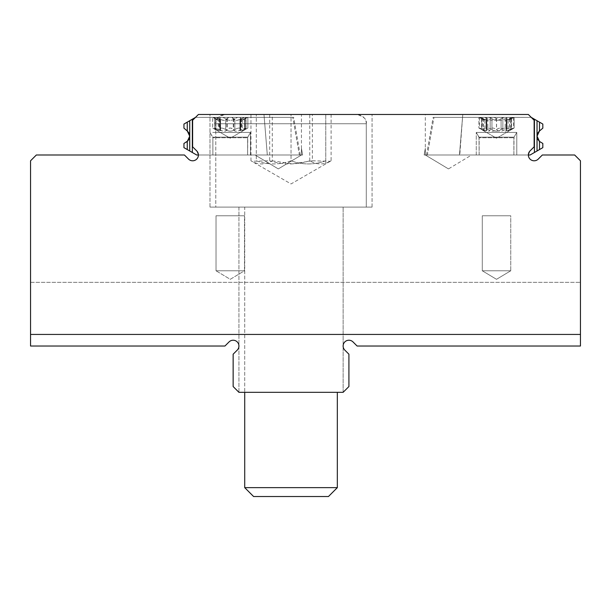 <?xml version="1.0" encoding="UTF-8"?>
<svg xmlns="http://www.w3.org/2000/svg" width="611" height="611" viewBox="0 0 611 611"><rect width="100%" height="100%" fill="white"/><g stroke="black" fill="none" stroke-linecap="round" stroke-linejoin="round"><path stroke-width="0.46" stroke-dasharray="3.06 2.29" d="M481.781 118.679L486.837 119.817L486.081 118.007L486.356 118.679L486.646 117.365L486.356 118.679L486.837 119.817L481.781 118.679L479.207 117.365L481.781 118.679L479.207 117.365L486.646 117.365L478.887 117.365L481.781 118.679L486.837 119.817L486.081 118.007L486.356 118.679L486.646 117.365L503.96 117.365L489.075 117.365L491.939 118.679C494.994 120.917 498.041 120.917 501.096 118.679L503.96 117.365L501.096 118.679C498.041 120.917 494.994 120.917 491.939 118.679L489.075 117.365L486.646 117.365L489.075 117.365L491.939 118.679C494.994 120.917 498.041 120.917 501.096 118.679L503.96 117.365L513.828 117.365L506.389 117.365L506.679 118.679L506.198 119.817L511.254 118.679L513.828 117.365L511.254 118.679L506.198 119.817L506.954 118.007L506.679 118.679L506.389 117.365L503.96 117.365L506.389 117.365L506.679 118.679L506.198 119.817L511.254 118.679L514.149 117.365L511.254 118.679L506.198 119.817L506.954 118.007L506.679 118.679L506.389 117.365L503.96 117.365L501.096 118.679C498.041 120.917 494.994 120.917 491.939 118.679L489.075 117.365L479.207 117.365L486.646 117.365L486.356 118.679L486.837 119.817L481.781 118.679L481.781 129.494L486.837 130.624L486.356 129.494C486.371 127.592 488.235 127.592 491.939 129.494C494.994 131.732 498.041 131.732 501.096 129.494C504.808 127.592 506.664 127.592 506.679 129.494L506.198 130.624L511.254 129.494L514.149 128.027L511.254 129.494L506.198 130.624L506.679 129.494C506.664 127.592 504.808 127.592 501.096 129.494C498.041 131.732 494.994 131.732 491.939 129.494C488.235 127.592 486.371 127.592 486.356 129.494L486.837 130.624L481.781 129.494C478.085 127.592 478.085 127.592 481.781 129.494C478.085 127.592 478.085 127.592 481.781 129.494L486.837 130.624L486.356 129.494C486.371 127.592 488.235 127.592 491.939 129.494C494.994 131.732 498.041 131.732 501.096 129.494C504.808 127.592 506.664 127.592 506.679 129.494L506.198 130.624L511.254 129.494L514.149 128.027L511.254 129.494L506.198 130.624L506.679 129.494C506.664 127.592 504.808 127.592 501.096 129.494C498.041 131.732 494.994 131.732 491.939 129.494C488.235 127.592 486.371 127.592 486.356 129.494L486.837 130.624L481.781 129.494C478.085 127.592 478.085 127.592 481.781 129.494C478.085 127.592 478.085 127.592 481.781 129.494L481.781 118.679M467.575 117.365L525.46 117.365L467.575 117.373M483.393 130.624L496.522 138.201L514.149 128.027L496.522 138.201L478.887 128.027L478.887 117.365L478.887 128.027L496.522 138.201L509.643 130.624L508.153 131.128L510.368 128.432L509.521 128.027L505.205 129.494C501.387 131.732 498.477 131.732 496.476 129.494C493.581 127.592 491.481 127.592 490.182 129.494L490.167 118.488L490.182 129.494C489.976 131.732 487.723 131.732 483.431 129.494L479.559 128.096L484.882 131.128L482.667 128.432L487.83 129.494C491.649 131.732 494.559 131.732 496.56 129.494C499.454 127.592 501.555 127.592 502.853 129.494L502.868 118.488L502.853 129.494C503.059 131.732 505.312 131.732 509.605 129.494L513.477 128.096L509.643 130.624M539.482 141.424L538.108 139.866L539.505 141.446L538.108 139.866L539.505 141.446L542.828 143.47L538.91 140.889L542.828 143.47L538.91 140.889L542.828 143.47L542.828 147.648L530.088 155.003L459.464 155.003L528.355 155.003L530.05 150.909L528.355 155.003L530.05 150.909L528.355 155.003L530.05 150.909L534.144 146.816L530.05 150.909L534.144 146.816L530.05 150.909L534.144 146.816L534.144 120.268L534.144 146.816L534.144 120.268L534.144 146.816L534.144 120.268L528.355 114.478L534.144 120.268L528.355 114.478L534.144 120.268L528.355 114.478L462.779 114.478L528.355 114.478L462.779 114.478L528.355 114.478L462.779 114.478L459.464 155.003L425.317 155.003L425.317 148.381L425.332 155.003L471.631 155.003L459.464 155.003L462.779 114.478L425.317 114.478L462.779 114.478L459.464 155.003L425.317 155.003L425.317 148.381L425.332 155.003L459.464 155.003L462.779 114.478L425.317 114.478L462.779 114.478L459.464 155.003L425.317 155.003L459.785 155.003L462.779 114.478L425.317 114.478L528.355 114.478L534.144 120.268L534.144 146.816L530.05 150.909L528.355 155.003L426.524 155.003L530.088 155.003L426.524 155.003L530.088 155.003L542.828 147.648L534.434 152.49L537.038 150.993L537.038 120.718L531.249 117.373L433.978 117.373L531.249 117.373L537.038 120.718L537.038 150.993L537.038 120.718L542.828 124.064L537.038 120.718L542.828 124.064L537.038 120.718L542.828 124.064L537.038 120.718L542.828 124.064L537.038 120.718L542.828 124.064L537.038 120.718L542.828 124.064L537.038 120.718L537.038 150.993L542.828 147.648L537.038 150.993L542.828 147.648L537.038 150.993L542.828 147.648L537.038 150.993L542.828 147.648L537.038 150.993L542.828 147.648L537.038 150.993L542.828 147.648L537.038 150.993L537.038 120.718L531.249 117.373L433.107 117.373L531.249 117.373L433.107 117.373L531.249 117.373L534.434 119.214L531.249 117.373M542.828 143.47L542.828 147.648L539.505 149.565L542.828 147.648L539.505 149.565L542.828 147.648L539.505 149.565L542.828 147.648L539.505 149.565L542.828 147.648L542.828 143.47L542.828 147.648L542.828 143.47L542.828 147.648L542.828 143.47L542.828 147.648L542.828 143.47L542.828 147.648L542.828 143.47L542.828 147.648L542.828 143.47L542.828 147.648L542.828 143.47L540.452 142.103L542.828 143.47L542.828 147.648L542.828 143.47L539.505 141.446L542.828 143.47L540.452 142.103L542.828 143.47L540.452 142.103L542.828 143.47L540.452 142.103L542.828 143.47L542.828 147.648L542.828 143.47L542.828 147.648L542.828 143.47L542.828 147.648L542.828 143.47L542.828 147.648L542.828 143.47L539.505 141.446L542.828 143.47L542.828 147.648L542.828 143.47L540.452 142.103L542.828 143.47L542.828 147.648L542.828 143.47L539.505 141.446L542.828 143.47L542.828 147.648L542.828 143.47L539.505 141.446L542.828 143.47L542.828 147.648L542.828 143.47L539.505 141.446L542.828 143.47L540.452 142.103L542.828 143.47L542.828 147.648L537.038 150.993L537.038 120.718L542.828 124.064L542.828 128.15L539.505 130.93L542.828 128.15L539.505 130.93L542.828 128.15L539.505 130.93L542.828 128.15L539.505 130.93L542.828 128.15L539.505 130.93L542.828 128.15L539.505 130.93L542.828 128.15L539.505 130.93L542.828 128.15L539.505 130.93L542.828 128.15L539.505 130.93L542.828 128.15L539.505 130.93L542.828 128.15L539.505 130.93L542.828 128.15L539.505 130.93L542.828 128.15L539.505 130.93L542.828 128.15L539.505 130.93L542.828 128.15L539.505 130.93L542.828 128.15L539.505 130.93L542.828 128.15L539.505 130.93L542.828 128.15L539.505 130.93L539.505 122.147L537.038 120.718L542.828 124.064L542.828 128.15L542.828 124.064L542.828 128.15L542.828 124.064L542.828 128.15L542.828 124.064L542.828 128.15L542.828 124.064L542.828 128.15L542.828 124.064L542.828 128.15L542.828 124.064L537.038 120.718L542.828 124.064L537.038 120.718L542.828 124.064L537.038 120.718L542.828 124.064L537.038 120.718L537.038 136.192L537.038 120.718L542.828 124.064L537.038 120.718L542.828 124.064L537.038 120.718L542.828 124.064L542.828 128.15L542.828 124.064L542.828 128.15L542.828 124.064L542.828 128.15L542.828 124.064L542.828 128.15L542.828 124.064L542.828 128.15L542.828 124.064L539.505 122.147L542.828 124.064L542.828 128.15L542.828 124.064L537.038 120.718L542.828 124.064L542.828 128.15L542.828 124.064L537.038 120.718L537.038 150.993L542.828 147.648L542.828 143.47M539.475 130.953L538.917 131.487M483.393 119.817L479.154 117.365L482.805 117.365L484.882 120.321L479.559 117.365L513.882 117.365L498.889 117.365L496.56 118.679C494.559 120.917 491.649 120.917 487.83 118.679L484.699 117.365L482.667 117.625L482.667 128.432M479.154 117.365L479.589 117.365M480.437 117.365L483.431 118.679C487.723 120.917 489.976 120.917 490.182 118.679L491.404 117.365M494.146 117.365L496.476 118.679C498.477 120.917 501.387 120.917 505.205 118.679L508.337 117.365M510.368 128.432L510.368 117.625L508.153 120.321L513.446 117.365M498.889 117.365L484.699 117.365M512.598 117.365L509.605 118.679C505.312 120.917 503.059 120.917 502.853 118.679L501.631 117.365M538.91 140.889L539.505 141.446L538.91 140.889L539.505 141.446L538.91 140.889L539.505 141.446L538.91 140.889L539.505 141.446L539.505 149.565L537.038 150.993L537.038 136.192L537.038 150.993L537.038 136.192L537.038 150.993L539.505 149.565L539.505 141.446L539.505 149.565M247.615 117.365L242.3 120.436L242.307 131.243L230.248 138.201L247.875 128.027L244.988 129.494L239.924 130.624L240.413 129.494C240.398 127.592 238.534 127.592 234.83 129.494C231.775 131.732 228.728 131.732 225.673 129.494C221.961 127.592 220.105 127.592 220.09 129.494L220.571 130.624L215.515 129.494C211.818 127.592 211.818 127.592 215.515 129.494C211.818 127.592 211.818 127.592 215.515 129.494L220.571 130.624L220.09 129.494C220.105 127.592 221.961 127.592 225.673 129.494C228.728 131.732 231.775 131.732 234.83 129.494C238.534 127.592 240.398 127.592 240.413 129.494L239.924 130.624L244.988 129.494L247.875 128.027L230.248 138.201L218.196 131.243L218.203 120.436L212.888 117.365L214.469 117.365L215.82 118.679C218.883 120.917 218.914 120.917 215.935 118.679L214.652 117.365L247.615 117.365L228.636 117.365L226.849 118.679C225.765 120.917 223.145 120.917 218.975 118.679L215.843 117.365L214.461 117.411L214.461 128.226L218.975 129.494C223.145 131.732 225.765 131.732 226.849 129.494C228.957 127.592 231.103 127.592 233.295 129.494C234.479 131.732 237.137 131.732 241.276 129.494L245.866 128.241L244.568 129.494C241.582 131.732 241.62 131.732 244.675 129.494L245.622 128.027L241.521 129.494C237.358 131.732 234.731 131.732 233.654 129.494C231.546 127.592 229.4 127.592 227.208 129.494C226.024 131.732 223.359 131.732 219.219 129.494L214.637 128.241L215.935 129.494C218.914 131.732 218.883 131.732 215.82 129.494L214.461 128.226M215.82 118.679C218.883 120.917 218.914 120.917 215.935 118.679L215.935 129.494C218.914 131.732 218.883 131.732 215.82 129.494L215.82 118.679M212.888 117.365L214.652 117.365L214.637 128.241M216.08 117.365L219.219 118.679C223.359 120.917 226.024 120.917 227.208 118.679L229.056 117.365M231.859 117.365L233.654 118.679C234.731 120.917 237.358 120.917 241.521 118.679L244.66 117.365M245.622 128.027L246.034 128.226L246.034 117.411L244.675 118.679C241.62 120.917 241.582 120.917 244.568 118.679L245.866 117.427L245.866 128.241M244.675 118.679C241.62 120.917 241.582 120.917 244.568 118.679L244.568 129.494C241.582 131.732 241.62 131.732 244.675 129.494L244.675 118.679M228.636 117.365L215.843 117.365M244.415 117.365L241.276 118.679C237.137 120.917 234.479 120.917 233.295 118.679L231.447 117.365M205.013 117.365L259.194 117.365L205.013 117.365M205.013 117.373L259.194 117.373L205.013 117.373M255.138 155.003L278.295 168.911L255.138 155.003L300.245 155.003L196.681 155.003L300.245 155.003L198.415 155.003L267.305 155.003L198.415 155.003L267.305 155.003L198.415 155.003L267.305 155.003L255.138 155.003L278.295 168.911L301.444 155.003L267.305 155.003L263.983 114.478L301.444 114.478L263.983 114.478L267.305 155.003L301.437 155.003L301.444 148.381L301.444 155.003L267.305 155.003L263.983 114.478L301.444 114.478L263.983 114.478L267.305 155.003L301.437 155.003L301.444 148.381L301.444 155.003L267.305 155.003L263.983 114.478L301.444 114.478L263.983 114.478L267.305 155.003L301.437 155.003L301.444 148.381L301.437 155.003L302.605 155.003L301.444 148.381L301.444 114.478M187.287 141.424L188.662 139.866L187.264 141.446L183.942 143.47L183.942 147.648L189.731 150.993L189.731 127.852L189.731 150.993L196.681 155.003L183.942 147.648L196.681 155.003L198.415 155.003L196.719 150.909L192.625 146.816L192.625 120.268L198.415 114.478L263.983 114.478L198.415 114.478L192.625 120.268L192.625 146.816L196.719 150.909L198.415 155.003L196.719 150.909L192.625 146.816L192.625 120.268L198.415 114.478L263.983 114.478L198.415 114.478L192.625 120.268L192.625 146.816L196.719 150.909L198.415 155.003L196.719 150.909L192.625 146.816L192.625 120.268L198.415 114.478L263.983 114.478L198.415 114.478L192.625 120.268L192.625 146.816L196.719 150.909L198.415 155.003L267.305 155.003L198.415 155.003M195.52 117.373L192.335 119.214L195.52 117.373L293.662 117.373L195.52 117.373L293.662 117.373L195.52 117.373L189.731 120.718L195.52 117.373L292.791 117.373L195.52 117.373L189.731 120.718L189.731 127.852L189.731 120.718L183.942 124.064L189.731 120.718L183.942 124.064L189.731 120.718L183.942 124.064L189.731 120.718L183.942 124.064L189.731 120.718L183.942 124.064L189.731 120.718L183.942 124.064L189.731 120.718L189.731 150.993L189.731 120.718L183.942 124.064L183.942 128.15L187.264 130.93L183.942 128.15L187.264 130.93L183.942 128.15L187.264 130.93L183.942 128.15L187.264 130.93L183.942 128.15L187.264 130.93L183.942 128.15L187.264 130.93L183.942 128.15L187.264 130.93L183.942 128.15L187.264 130.93L183.942 128.15L187.264 130.93L183.942 128.15L187.264 130.93L183.942 128.15L187.264 130.93L183.942 128.15L187.264 130.93L183.942 128.15L187.264 130.93L183.942 128.15L187.264 130.93L183.942 128.15L187.264 130.93L183.942 128.15L187.264 130.93L183.942 128.15L187.264 130.93L183.942 128.15L183.942 124.064L183.942 128.15L183.942 124.064L183.942 128.15L183.942 124.064L183.942 128.15L183.942 124.064L183.942 128.15L183.942 124.064L183.942 128.15L183.942 124.064L189.731 120.718L183.942 124.064L189.731 120.718L183.942 124.064L189.731 120.718L183.942 124.064L189.731 120.718L183.942 124.064L189.731 120.718L183.942 124.064L183.942 128.15L183.942 124.064L183.942 128.15L183.942 124.064L183.942 128.15L183.942 124.064L183.942 128.15L183.942 124.064L183.942 128.15L183.942 124.064L183.942 128.15L183.942 124.064L187.264 122.147L183.942 124.064L183.942 128.15L183.942 124.064L189.731 120.718L187.264 122.147L189.731 120.718L189.731 136.192L189.731 120.718L183.942 124.064L183.942 128.15L183.942 124.064L189.731 120.718L183.942 124.064L183.942 128.15L187.264 130.93L187.264 122.147L183.942 124.064L183.942 128.15L183.942 124.064L189.731 120.718L183.942 124.064L183.942 128.15L183.942 124.064L189.731 120.718L183.942 124.064L183.942 128.15L183.942 124.064L189.731 120.718L187.264 122.147L187.264 130.93L187.264 122.147M187.86 140.889L183.942 143.47L183.942 147.648L183.942 143.47L183.942 147.648L183.942 143.47L183.942 147.648L183.942 143.47L183.942 147.648L183.942 143.47L183.942 147.648L183.942 143.47L183.942 147.648L183.942 143.47L183.942 147.648L183.942 143.47L183.942 147.648L183.942 143.47L186.317 142.103L183.942 143.47L186.317 142.103L183.942 143.47L186.317 142.103L183.942 143.47L186.317 142.103L183.942 143.47L186.317 142.103L183.942 143.47L186.317 142.103L183.942 143.47L183.942 147.648L189.731 150.993L183.942 147.648L189.731 150.993L183.942 147.648L189.731 150.993L183.942 147.648L189.731 150.993L183.942 147.648L189.731 150.993L187.264 149.565L189.731 150.993L189.731 136.192L189.731 150.993L189.731 136.192L189.731 150.993L183.942 147.648L189.731 150.993L183.942 147.648L189.731 150.993L183.942 147.648L189.731 150.993L183.942 147.648L189.731 150.993L189.731 120.718L192.335 119.214L189.731 120.718L189.731 150.993L196.681 155.003L189.731 150.993L189.731 136.192L189.731 150.993L183.942 147.648L183.942 143.47L187.264 141.446L183.942 143.47L183.942 147.648L183.942 143.47L187.302 141.416L183.942 143.47L183.942 147.648L183.942 143.47L183.942 147.648L183.942 143.47L183.942 147.648L183.942 143.47L183.942 147.648L183.942 143.47L187.264 141.446L183.942 143.47L183.942 147.648L183.942 143.47L186.317 142.103L183.942 143.47L183.942 147.648L183.942 143.47L187.302 141.416M201.309 117.373L259.194 117.373L201.309 117.365M187.325 130.983L188.662 132.518L187.325 130.983M187.333 130.991L187.852 131.487M238.932 207.098L343.122 207.098L238.932 207.098L343.122 207.098L238.932 207.098L238.932 392.323L343.122 392.323L348.912 386.542L348.912 354.204L344.818 350.111A5.789 5.789 0 0 1 344.818 341.923A5.789 5.789 0 0 1 353.005 341.923L357.099 346.017L580.45 346.017L580.45 334.438L30.55 334.438L30.55 346.017L224.955 346.017L229.049 341.923A5.789 5.789 0 0 1 237.236 341.923A5.789 5.789 0 0 1 237.236 350.111L233.142 354.204L233.142 386.542L238.932 392.323L233.142 386.542L233.142 354.204L233.142 386.542L238.932 392.323L343.122 392.323L238.932 392.323L343.122 392.323L238.932 392.323L343.122 392.323L238.932 392.323L238.932 207.098M292.768 207.098L244.721 207.098L292.768 207.098M289.622 496.522L328.458 496.522L289.622 496.522M289.293 487.639L337.333 487.639L289.293 487.639M356.969 114.478L225.039 114.478L356.969 114.478M269.688 114.478L331.101 114.478L250.953 114.478L269.688 114.478L269.688 160.792L251.747 161.266L250.953 160.792C258.063 164.97 265.182 164.97 272.292 160.792L272.292 114.478M293.853 207.098L215.782 207.098L293.853 207.098M250.953 160.792L250.953 114.478M331.101 114.478L331.101 160.792C323.99 164.97 316.88 164.97 309.762 160.792C296.404 164.97 283.046 164.97 269.688 160.792M309.762 160.792L309.762 114.478M272.292 160.792L292.333 163.893L312.366 160.792L312.366 114.478M312.366 160.792L330.307 161.266L331.101 160.792M244.721 487.639L337.333 487.639L328.458 496.522L253.596 496.522L244.721 487.639L244.721 207.098L337.333 207.098L244.721 207.098L244.721 392.323M291.027 114.478L225.039 114.478L357.015 114.478L256.299 114.478L325.762 114.478L291.027 114.478L291.027 160.792C279.448 164.97 267.878 164.97 256.299 160.792L256.299 114.478L256.299 160.792C267.878 164.97 279.448 164.97 291.027 160.792L291.027 114.478M215.782 207.098L366.279 207.098L215.782 207.098L215.782 123.743L366.279 123.743L215.782 123.743C216.378 118.068 219.464 114.983 225.039 114.478C217.89 116.739 214.805 119.825 215.782 123.743L215.782 207.098M325.762 160.792C314.184 164.97 302.605 164.97 291.027 160.792C302.605 164.97 314.184 164.97 325.762 160.792L325.762 114.478L325.762 160.792C325.762 164.97 325.762 164.97 325.762 160.792C325.762 164.97 325.762 164.97 325.762 160.792M330.307 161.266L291.027 183.942L256.299 163.893M425.317 155.003L448.474 168.911L425.317 155.003L424.164 155.003L425.332 155.003L424.164 155.003L425.332 155.003L424.164 155.003L425.332 155.003L425.317 148.381L425.332 155.003L448.474 168.911L471.631 155.003M424.164 155.003L425.317 148.381L424.164 155.003L425.317 148.381L425.317 114.478M302.605 155.003L301.437 155.003L302.605 155.003L301.437 155.003L302.605 155.003L301.444 148.381L302.605 155.003L301.437 155.003L278.295 168.911L301.444 155.003M528.355 114.478L198.415 114.478L192.625 120.268L192.625 146.816L196.719 150.909A5.789 5.789 0 0 1 196.719 159.097A5.789 5.789 0 0 1 188.532 159.097L184.438 155.003L36.339 155.003L30.55 160.792L30.55 334.438L580.45 334.438L580.45 160.792L574.661 155.003L542.331 155.003L538.238 159.097A5.789 5.789 0 0 1 530.05 159.097A5.789 5.789 0 0 1 530.05 150.909L534.144 146.816L534.144 120.268L528.355 114.478M209.993 114.478L372.068 114.478L209.993 114.478L372.068 114.478L209.993 114.478L209.993 207.098L372.068 207.098L209.993 207.098L372.068 207.098L209.993 207.098L209.993 114.478M30.55 334.438L580.45 334.438M224.955 346.017L30.55 346.017L224.955 346.017L229.049 341.923L224.955 346.017M237.236 350.111L233.142 354.204L237.236 350.111A5.789 5.789 0 0 0 237.236 341.923A5.789 5.789 0 0 0 229.049 341.923M30.55 346.017L30.55 282.343L30.55 346.017M580.45 346.017L580.45 282.343L580.45 346.017L357.099 346.017L353.005 341.923L357.099 346.017L580.45 346.017M348.912 354.204L344.818 350.111L348.912 354.204L348.912 386.542L343.122 392.323L348.912 386.542L348.912 354.204M353.005 341.923A5.789 5.789 0 0 0 344.818 341.923A5.789 5.789 0 0 0 344.818 350.111M30.55 282.343L580.45 282.343L30.55 282.343M220.09 129.494L219.815 128.822L220.09 129.494C220.105 127.592 221.961 127.592 225.673 129.494C228.728 131.732 231.775 131.732 234.83 129.494C238.534 127.592 240.398 127.592 240.413 129.494L239.924 130.624L244.988 129.494L247.875 128.027L244.988 129.494L239.924 130.624L240.413 129.494C240.398 127.592 238.534 127.592 234.83 129.494C231.775 131.732 228.728 131.732 225.673 129.494C221.961 127.592 220.105 127.592 220.09 129.494L220.571 130.624L220.09 129.494L219.815 118.007L220.09 118.679L220.38 117.365L222.809 117.365L225.673 118.679C228.728 120.917 231.775 120.917 234.83 118.679L237.687 117.365L240.123 117.365L240.413 118.679L239.924 119.817L244.988 118.679L247.875 117.365L244.988 118.679L239.924 119.817L240.681 118.007L240.413 118.679L240.123 117.365L237.687 117.365L234.83 118.679C231.775 120.917 228.728 120.917 225.673 118.679L222.809 117.365L212.62 117.365L215.515 118.679L212.941 117.365L220.38 117.365L220.09 118.679L220.571 119.817L219.815 118.007L220.09 118.679L220.38 117.365L237.687 117.365L222.809 117.365L225.673 118.679C228.728 120.917 231.775 120.917 234.83 118.679L237.687 117.365L247.562 117.365L240.123 117.365L240.413 118.679L239.924 119.817L244.988 118.679L247.875 117.365L244.988 118.679L239.924 119.817L240.681 118.007L240.413 118.679L240.123 117.365L237.687 117.365L234.83 118.679C231.775 120.917 228.728 120.917 225.673 118.679L222.809 117.365L212.62 117.365L215.515 118.679L220.571 119.817L215.515 118.679L212.941 117.365L220.38 117.365L220.09 129.494M427.395 155.003L459.785 155.003L427.395 155.003L433.978 117.373L427.395 155.003M539.505 122.147L539.505 130.93L539.505 122.147L539.505 130.93L539.505 122.147L539.505 130.93L539.505 122.147L539.505 130.93L539.505 122.147L539.505 130.93L539.505 122.147L539.505 130.93L539.505 122.147L539.505 130.93L539.505 122.147L539.505 130.93L539.505 122.147L539.505 130.93L539.505 122.147L539.505 130.93L539.505 122.147L539.505 130.93L539.505 122.147L539.505 130.93L539.505 122.147L539.505 130.93L539.505 122.147L539.505 130.93L539.505 122.147L539.505 130.93L539.505 122.147L539.505 130.93L539.505 122.147L539.505 130.93L539.505 122.147L542.828 124.064L542.828 128.15L542.828 124.064L542.828 128.15L542.828 124.064L542.828 128.15L542.828 124.064L539.505 122.147L542.828 124.064L542.828 128.15L542.828 124.064L534.434 119.214L537.038 120.718L537.038 150.993L534.434 152.49L534.434 119.214M528.355 155.003L530.088 155.003L534.434 152.49M503.96 117.365L489.075 117.365L503.96 117.365M506.389 117.365L513.828 117.365L506.389 117.365M299.375 155.003L266.976 155.003L299.375 155.003L292.791 117.373L299.375 155.003M187.264 141.446L186.317 142.103L187.264 141.446L187.264 149.565M183.942 143.47L183.942 147.648L183.942 143.47M215.515 129.494L220.571 130.624L215.515 129.494C211.818 127.592 211.818 127.592 215.515 129.494C211.818 127.592 211.818 127.592 215.515 129.494L215.515 118.679L220.571 119.817L215.515 118.679L215.515 129.494M237.687 117.365L222.809 117.365L237.687 117.365M240.123 117.365L247.562 117.365L240.123 117.365M215.11 155.003L247.615 155.003L215.11 155.003M212.704 132.411L250.51 132.411L212.704 132.411M212.704 155.003L250.51 155.003L212.704 155.003M216.019 215.767L244.484 215.767L216.019 215.767L216.019 270.772L230.248 279.319L244.484 270.772L216.019 270.772L244.484 270.772L216.019 270.772L244.484 270.772L216.019 270.772L230.248 279.319L244.484 270.772L244.484 215.767L216.019 215.767L244.484 215.767L216.019 215.767L216.019 270.772L244.484 270.772L244.484 215.767L216.019 215.767L216.019 270.772L230.248 279.319L244.484 270.772L244.484 215.767M212.888 155.003L247.615 155.003L212.888 155.003L212.888 137.735L247.615 137.735L212.888 137.735L247.615 137.735L212.888 137.735L247.615 137.735L212.888 137.735L212.888 155.003L247.615 155.003L212.888 155.003L212.888 137.735L209.993 132.411L212.727 137.162L247.768 137.162A1.161 1.161 0 0 0 247.615 137.735L247.615 155.003L247.768 137.162A1.161 1.161 0 0 0 247.615 137.735L247.615 155.003M482.285 215.767L510.75 215.767L482.285 215.767L482.285 270.772L496.522 279.319L510.75 270.772L482.285 270.772L510.75 270.772L482.285 270.772L510.75 270.772L482.285 270.772L496.522 279.319L510.75 270.772L510.75 215.767L482.285 215.767L510.75 215.767L482.285 215.767L482.285 270.772L496.522 279.319L510.75 270.772L510.75 215.767L482.285 215.767L482.285 270.772L510.75 270.772L510.75 215.767M479.154 155.003L513.882 155.003L479.154 155.003L479.154 137.735L513.882 137.735L479.154 137.735L513.882 137.735L479.154 137.735L513.882 137.735L479.154 137.735L476.259 132.411L516.776 132.411L476.259 132.411L516.776 132.411L476.259 132.411L516.776 132.411L476.259 132.411L479.001 137.162L514.042 137.162A1.161 1.161 0 0 0 513.882 137.735L513.882 155.003L479.154 155.003L513.882 155.003L479.154 155.003L479.001 137.162L514.042 137.162A1.161 1.161 0 0 0 513.882 137.735L513.882 155.003L479.154 155.003L479.001 137.162L514.042 137.162L479.001 137.162L476.259 132.411L476.259 155.003L516.776 155.003L476.259 155.003L516.776 155.003L476.259 155.003L516.776 155.003L476.259 155.003L476.259 132.411L476.259 155.003M486.356 118.679L486.356 129.494L486.356 118.679M491.939 118.679L491.939 129.494L491.939 118.679M501.096 118.679L501.096 129.494L501.096 118.679M506.679 118.679L506.679 129.494L506.679 118.679M511.254 118.679L511.254 129.494L511.254 118.679M496.56 118.679L496.56 129.494M487.83 118.679L487.83 129.494M502.853 118.679L502.853 129.494M483.477 118.679L483.477 129.494M481.499 118.679L481.499 129.494M509.605 118.679L509.605 129.494M483.431 118.679L483.431 129.494M511.544 118.679L511.544 129.494M509.559 118.679L509.559 129.494M505.205 118.679L505.205 129.494M496.476 118.679L496.476 129.494M490.182 118.679L490.182 129.494M226.849 118.679L226.849 129.494M218.975 118.679L218.975 129.494M233.295 118.679L233.295 129.494M241.276 118.679L241.276 129.494M219.219 118.679L219.219 129.494M241.521 118.679L241.521 129.494M233.654 118.679L233.654 129.494M227.208 118.679L227.208 129.494M192.335 152.49L192.335 119.214M225.673 118.679L225.673 129.494L225.673 118.679M234.83 118.679L234.83 129.494L234.83 118.679M240.413 118.679L240.413 129.494L240.413 118.679M244.988 118.679L244.988 129.494L244.988 118.679M250.51 155.003L250.51 132.411L247.768 137.162L250.51 132.411L250.51 155.003L250.51 132.411L247.768 137.162L212.727 137.162L247.768 137.162L212.727 137.162L247.768 137.162L212.727 137.162L209.993 132.411L209.993 155.003M513.882 155.003L514.042 137.162L479.001 137.162L514.042 137.162L516.776 132.411L516.776 155.003L516.776 132.411L514.042 137.162L516.776 132.411L516.776 155.003M486.845 119.817L486.845 130.624L486.845 119.817M486.081 118.007L486.081 128.822L486.081 118.007M506.954 118.007L506.954 128.822L506.954 118.007M506.198 119.817L506.198 130.624L506.198 119.817M514.149 117.365L514.149 128.027L514.149 117.365M537.038 120.718L537.038 150.993L537.038 120.718M426.524 155.003L433.107 117.373M509.643 119.817L513.882 117.365M484.89 120.321L484.89 131.128M479.559 117.365L479.559 128.096M513.477 117.365L513.477 128.096M508.153 120.321L508.153 131.128M189.731 120.718L189.731 150.993L189.731 120.718M300.245 155.003L293.662 117.373M337.333 487.639L337.333 392.323M366.279 123.743C366.34 121.345 365.5 115.8 357.015 114.478C364.171 116.686 367.257 119.771 366.279 123.743L366.279 207.098L366.279 123.743M325.762 163.893L291.027 183.942L251.747 161.266M372.068 207.098L372.068 114.478L372.068 207.098M343.122 392.323L343.122 207.098L343.122 392.323M230.248 138.201L212.62 128.027L212.62 117.365L212.62 128.027L230.248 138.201M240.688 118.007L240.688 128.822L240.688 118.007M239.924 119.817L239.924 130.624L239.924 119.817M247.875 117.365L247.875 128.027L247.875 117.365M219.815 118.007L219.815 128.822L219.815 118.007M220.571 119.817L220.571 130.624L220.571 119.817M212.888 137.735L212.727 137.162L212.888 137.735"/><path stroke-width="0.92" d="M539.482 141.424L539.505 149.565L542.828 147.648L542.828 143.47L539.505 141.446L537.038 136.192L538.91 140.889L537.038 136.192L538.91 140.889L537.038 136.192L538.917 131.487L537.038 136.192L539.505 141.446L537.038 136.192L539.452 130.975L537.038 136.192L538.108 139.866L537.038 136.192L538.917 131.487L537.038 136.192L538.917 131.487L537.038 136.192L538.91 140.889L537.038 136.192L538.917 131.487L537.038 136.192L539.505 141.446L537.038 136.192L539.505 141.446L537.038 136.192L538.917 131.487L537.038 136.192L539.505 141.446L537.038 136.192L539.505 130.93L537.038 136.192L538.108 139.866L537.038 136.192L539.505 130.93L537.038 136.192L539.475 130.953L537.038 136.192L538.91 140.889L537.038 136.192L538.917 131.487L537.038 136.192L539.505 141.446L537.038 136.192L538.917 131.487L537.038 136.192L538.917 131.487L537.038 136.192L538.91 140.889L537.038 136.192L538.108 139.866L537.038 136.192L538.917 131.487L542.828 128.15L542.828 124.064L539.505 122.147L539.475 130.953M539.505 149.565L530.088 155.003L528.355 155.003M531.249 117.373L539.505 122.147M537.038 150.993L537.038 120.718M192.335 119.214L183.942 124.064L183.942 128.15L187.852 131.487L189.731 136.192L187.852 131.487L189.731 136.192L187.852 131.487L189.731 136.192L187.86 140.889L189.731 136.192L187.86 140.889L189.731 136.192L187.852 131.487L189.731 136.192L187.86 140.889L183.942 143.47L183.942 147.648L192.335 152.49L192.335 119.214L195.52 117.373M187.302 141.416L189.731 136.192L187.86 140.889L189.731 136.192L187.86 131.487L189.731 136.192L188.662 132.518L189.731 136.192L187.86 140.889L189.731 136.192L187.86 140.889L189.731 136.192L187.852 131.487L189.731 136.192L188.662 132.518L189.731 136.192L187.86 140.889L189.731 136.192L187.852 131.487L189.731 136.192L187.302 141.416L189.731 136.192L187.264 130.93L189.731 136.192L188.662 139.866L189.731 136.192L187.294 130.953L189.731 136.192L187.86 140.889L189.731 136.192L187.852 131.487L189.731 136.192L187.86 140.889L189.731 136.192L187.287 141.424L186.317 142.103L187.287 141.424M198.415 155.003L196.681 155.003L192.335 152.49M189.731 120.718L189.731 150.993M187.264 122.147L187.264 130.93L189.731 136.192L187.333 130.991M187.272 141.439L189.731 136.192L188.662 139.866L189.731 136.192L187.264 141.446L187.264 149.565M253.596 496.522L328.458 496.522L337.333 487.639L244.721 487.639L253.596 496.522M30.55 334.438L30.55 160.792L36.339 155.003L184.438 155.003L188.532 159.097A5.789 5.789 0 0 0 196.719 159.097A5.789 5.789 0 0 0 196.719 150.909L192.625 146.816L192.625 120.268L198.415 114.478L528.355 114.478L534.144 120.268L534.144 146.816L530.05 150.909A5.789 5.789 0 0 0 530.05 159.097A5.789 5.789 0 0 0 538.238 159.097L542.331 155.003L574.661 155.003L580.45 160.792L580.45 346.017L357.099 346.017L353.005 341.923A5.789 5.789 0 0 0 344.818 341.923A5.789 5.789 0 0 0 344.818 350.111L348.912 354.204L348.912 386.542L343.122 392.323L238.932 392.323L233.142 386.542L233.142 354.204L237.236 350.111A5.789 5.789 0 0 0 237.236 341.923A5.789 5.789 0 0 0 229.049 341.923L224.955 346.017L30.55 346.017L30.55 334.438L580.45 334.438M229.049 341.923A5.789 5.789 0 0 1 237.236 341.923A5.789 5.789 0 0 1 237.236 350.111M344.818 350.111A5.789 5.789 0 0 1 344.818 341.923A5.789 5.789 0 0 1 353.005 341.923M538.108 132.518L537.038 136.192L538.91 140.889L537.038 136.192L538.917 131.487L537.038 136.192L538.91 140.889L537.038 136.192L538.91 140.889L537.038 136.192L538.108 132.518M538.917 131.487L537.038 136.192L538.917 131.487L537.038 136.192L538.91 140.889M187.86 140.889L189.731 136.192L187.852 131.487M534.434 119.214L534.434 152.49M244.721 392.323L244.721 487.639M337.333 392.323L337.333 487.639"/></g></svg>
